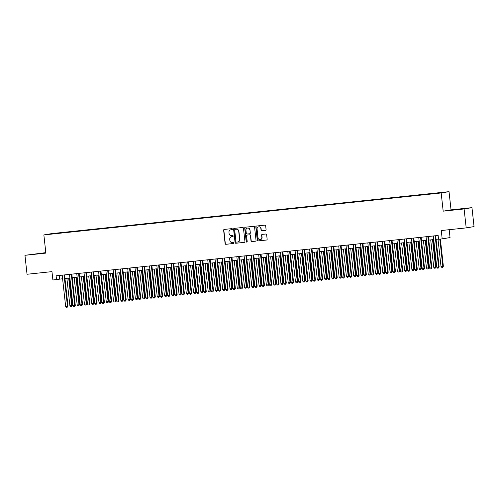 <?xml version="1.0" encoding="UTF-8"?>
<svg xmlns="http://www.w3.org/2000/svg" width="499" height="499" viewBox="0 0 499 499"><rect width="100%" height="100%" fill="white"/><g stroke="black" fill="none" stroke-linecap="round" stroke-linejoin="round"><path stroke-width="0.75" d="M232.409 229.097A0.524 0.505 -99.5 0 0 231.854 228.629L224.263 229.428A0.749 0.717 -99.5 0 0 223.633 230.251L225.111 243.643A0.749 0.717 -99.5 0 0 225.91 244.31L233.495 243.506A0.524 0.505 -99.5 0 0 233.937 242.932A0.524 0.505 -99.5 0 0 233.382 242.464L232.397 242.57A2.395 2.295 -99.5 0 1 229.852 240.431L229.727 239.314A2.395 2.295 -99.5 0 1 231.748 236.694L232.734 236.588A0.524 0.505 -99.5 0 0 233.176 236.015A0.524 0.505 -99.5 0 0 232.615 235.547L231.636 235.653A2.395 2.295 -99.5 0 1 229.085 233.513L228.966 232.397A2.395 2.295 -99.5 0 1 230.987 229.777L231.966 229.671A0.524 0.505 -99.5 0 0 232.409 229.097M442.675 192.364L439.569 192.745L442.675 192.364M265.449 230.388A0.749 0.717 -99.5 0 0 266.079 229.571L265.668 225.81A0.749 0.717 -99.5 0 0 264.869 225.143L256.442 226.035A0.749 0.717 -99.5 0 0 255.812 226.852L257.291 240.244A0.749 0.717 -99.5 0 0 258.083 240.911L266.516 240.025A0.749 0.717 -99.5 0 0 267.146 239.202L266.647 234.667A0.749 0.717 -99.5 0 0 265.848 234L262.243 234.38A0.749 0.717 -99.5 0 0 261.607 235.197L261.856 237.449A2.002 1.921 -99.5 0 1 260.278 239.626A2.002 1.921 -99.5 0 1 258.033 237.848L257.06 229.035A2.002 1.921 -99.5 0 1 258.644 226.858A2.002 1.921 -99.5 0 1 260.883 228.629L261.046 230.101A0.749 0.717 -99.5 0 0 261.844 230.769L265.53 230.376M45.821 252.631L24.95 255.313L27.04 274.263L51.965 271.631L52.888 279.97L56.524 279.583L56.106 275.797L438.134 235.466L438.552 239.252L442.189 238.871L450.048 237.561L449.181 229.696M464.101 208.956L471.96 207.646L451.04 209.854L443.181 211.164L464.101 208.956L466.191 227.9L441.266 230.532L442.189 238.871M443.181 211.164L441.172 192.97L43.862 234.917L51.721 233.607L449.031 191.66L441.172 192.97M24.95 255.313L45.871 253.105L43.862 234.917M243.456 228.155A0.749 0.717 -99.5 0 0 242.657 227.488L234.231 228.38A0.749 0.717 -99.5 0 0 233.594 229.197L235.073 242.589A0.749 0.717 -99.5 0 0 235.871 243.256L244.298 242.371A0.749 0.717 -99.5 0 0 244.934 241.547L243.456 228.155M245.333 227.207L253.766 226.315A0.749 0.717 -99.5 0 1 254.559 226.983L256.037 240.375A0.749 0.717 -99.5 0 1 255.407 241.198L251.802 241.578A0.749 0.717 -99.5 0 1 251.003 240.905L250.404 235.478A0.749 0.717 -99.5 0 0 249.606 234.811L247.217 235.06A0.749 0.717 -99.5 0 0 246.581 235.877L247.205 241.535A0.524 0.505 -99.5 0 1 246.793 242.102A0.524 0.505 -99.5 0 1 246.207 241.641L244.703 228.024A0.749 0.717 -99.5 0 1 245.333 227.207M471.96 207.646L474.05 226.59L466.191 227.9M54.871 233.389L59.481 232.846L54.871 233.389M435.764 193.4L61.807 232.59L60.273 233.133M435.802 193.2L60.323 232.84M451.04 209.854L449.031 191.66M56.524 279.583L62.6 278.748M64.951 278.498L69.879 277.98M72.23 277.731L77.152 277.213M79.509 276.964L84.431 276.446M86.782 276.197L91.71 275.679M94.062 275.429L98.983 274.905M101.334 274.662L106.262 274.138M108.614 273.889L113.535 273.371M115.893 273.121L120.814 272.604M123.166 272.354L128.093 271.836M130.445 271.587L135.366 271.069M137.724 270.82L142.645 270.296M144.997 270.053L149.918 269.529M152.276 269.279L157.197 268.761M159.549 268.512L164.477 267.994M166.828 267.745L171.75 267.227M174.107 266.977L179.029 266.46M181.38 266.21L186.302 265.686M188.659 265.443L193.581 264.919M195.932 264.67L200.86 264.152M203.212 263.902L208.133 263.385M210.491 263.135L215.412 262.617M217.764 262.368L222.685 261.85M225.043 261.601L229.964 261.083M232.316 260.834L237.243 260.31M239.595 260.066L244.516 259.542M246.874 259.293L251.795 258.775M254.147 258.526L259.075 258.008M261.426 257.758L266.347 257.241M268.699 256.991L273.627 256.474M275.978 256.224L280.9 255.7M283.257 255.457L288.179 254.933M290.53 254.683L295.458 254.166M297.809 253.916L302.731 253.398M305.082 253.149L310.01 252.631M312.362 252.382L317.283 251.864M319.641 251.615L324.562 251.091M326.914 250.847L331.841 250.323M334.193 250.074L339.114 249.556M341.472 249.307L346.393 248.789M348.745 248.539L353.666 248.022M356.024 247.772L360.945 247.255M363.297 247.005L368.225 246.487M370.576 246.238L375.498 245.714M377.855 245.471L382.777 244.947M385.128 244.697L390.05 244.179M392.407 243.93L397.329 243.412M399.68 243.163L404.608 242.645M406.959 242.395L411.881 241.878M414.239 241.628L419.16 241.104M421.512 240.861L426.433 240.337M428.791 240.088L433.712 239.57M436.064 239.32L438.527 239.065M59.312 275.454L59.712 279.053M61.851 232.964L61.807 232.59M45.833 252.787L30.133 254.602L45.839 252.837M466.777 208.357L450.366 210.235L466.777 208.357M231.199 229.74A2.395 2.295 -99.5 0 0 230.962 229.777L232.079 229.646M231.723 236.694A2.395 2.295 -99.5 0 1 231.96 236.657L232.84 236.563M224.344 229.421A0.749 0.717 -99.5 0 0 223.845 230.214L225.323 243.606A0.749 0.717 -99.5 0 0 226.122 244.273L233.607 243.487M234.312 228.367A0.749 0.717 -99.5 0 0 233.806 229.16L235.285 242.551A0.749 0.717 -99.5 0 0 236.083 243.225L244.429 242.339M235.129 229.334A0.524 0.505 -99.5 0 0 234.686 229.908L235.983 241.666A0.524 0.505 -99.5 0 0 236.545 242.134L237.58 242.021A2.395 2.295 -99.5 0 0 239.601 239.401L238.715 231.368A2.395 2.295 -99.5 0 0 236.164 229.228L235.341 229.303A0.524 0.505 -99.5 0 0 235.285 229.309M237.817 241.984A2.395 2.295 -99.5 0 0 239.813 239.364L239.601 239.401M235.341 229.303L236.376 229.191A2.395 2.295 -99.5 0 1 238.927 231.33L239.813 239.364M255.538 241.167L251.802 241.578M247.348 235.041A0.749 0.717 -99.5 0 1 247.429 235.023L249.818 234.773A0.749 0.717 -99.5 0 1 250.617 235.441L251.215 240.874A0.749 0.717 -99.5 0 0 252.014 241.541M245.414 227.195A0.749 0.717 -99.5 0 0 244.915 227.993L246.419 241.603A0.524 0.505 -99.5 0 0 246.899 242.077M249.781 229.839A2.002 1.921 -99.5 0 0 247.541 228.068A2.002 1.921 -99.5 0 0 245.957 230.245L246.3 233.351A0.749 0.717 -99.5 0 0 247.099 234.019L249.494 233.769A0.749 0.717 -99.5 0 0 250.124 232.946L249.993 229.808A2.002 1.921 -99.5 0 0 247.647 228.055M249.575 233.75L249.706 233.732A0.749 0.717 -99.5 0 0 250.336 232.914L250.124 232.946M249.993 229.808L250.336 232.914M258.75 226.845A2.002 1.921 -99.5 0 1 261.096 228.598L261.258 230.064A0.749 0.717 -99.5 0 0 262.056 230.731L265.58 230.363M260.384 239.601A2.002 1.921 -99.5 0 0 262.069 237.412L261.856 237.449M262.324 234.368A0.749 0.717 -99.5 0 0 261.819 235.16L262.069 237.412M256.523 226.022A0.749 0.717 -99.5 0 0 256.024 226.82L257.503 240.206A0.749 0.717 -99.5 0 0 258.295 240.88L266.647 239.994M66.878 278.299L69.904 305.731L72.255 305.45L69.23 278.049M72.255 305.45L71.444 306.554L71.725 305.538L68.694 278.105M71.444 306.554L70.721 306.629L69.904 305.731M64.022 274.961L67.477 306.243L65.656 306.436L62.2 275.155M64.558 274.905L68.007 306.155L67.477 306.243L67.197 307.259L66.473 307.34L65.656 306.436M68.007 306.155L67.197 307.259M42.415 253.317L34.369 254.203M32.416 254.39L44.386 253.08M462.648 208.956L454.601 209.842M452.643 210.023L464.619 208.719M74.151 277.531L77.183 304.958L78.998 304.77L79.534 304.683L76.509 277.282M79.534 304.683L78.723 305.787L78.998 304.77L75.973 277.338M78.723 305.787L77.994 305.862L77.183 304.958M81.431 276.758L84.456 304.19L86.277 304.003L86.807 303.91L83.782 276.515M86.807 303.91L86.003 305.014L86.277 304.003L83.252 276.571M86.003 305.014L85.273 305.095L84.456 304.19M88.703 275.991L91.735 303.423L94.086 303.143L91.061 275.747M94.086 303.143L93.276 304.247L93.556 303.23L90.525 275.804M93.276 304.247L92.546 304.328L91.735 303.423M95.983 275.223L99.014 302.656L101.359 302.375L98.334 274.974M101.359 302.375L100.555 303.479L100.829 302.463L97.804 275.03M100.555 303.479L99.825 303.554L99.014 302.656M71.301 274.194L74.75 305.475L72.935 305.669L69.48 274.381M71.831 274.138L75.287 305.388L74.75 305.475L74.476 306.492L73.746 306.573L72.935 305.669M75.287 305.388L74.476 306.492M78.574 273.421L82.029 304.708L80.208 304.901L76.759 273.614M79.11 273.365L82.56 304.621L82.029 304.708L81.755 305.725L81.025 305.8L80.208 304.901M82.56 304.621L81.755 305.725M85.853 272.654L89.309 303.941L87.487 304.134L84.032 272.847M86.389 272.597L89.839 303.854L89.309 303.941L89.028 304.958L88.298 305.032L87.487 304.134M89.839 303.854L89.028 304.958M93.132 271.886L96.581 303.174L94.766 303.367L91.311 272.08M93.662 271.83L97.112 303.086L96.581 303.174L96.307 304.19L95.577 304.265L94.766 303.367M97.112 303.086L96.307 304.19M103.262 274.456L106.287 301.889L108.639 301.608L105.613 274.207M108.639 301.608L107.828 302.712L108.108 301.695L105.077 274.263M107.828 302.712L107.104 302.787L106.287 301.889M100.405 271.119L103.861 302.406L102.039 302.594L98.584 271.313M100.941 271.063L104.391 302.313L103.861 302.406L103.58 303.423L102.856 303.498L102.039 302.594M104.391 302.313L103.58 303.423M110.535 273.689L113.566 301.122L115.918 300.841L112.893 273.44M115.918 300.841L115.107 301.945L115.381 300.928L112.356 273.496M115.107 301.945L114.377 302.02L113.566 301.122M107.684 270.352L111.134 301.633L109.318 301.826L105.863 270.545M108.214 270.296L111.67 301.546L111.134 301.633L110.859 302.65L110.129 302.731L109.318 301.826M111.67 301.546L110.859 302.65M117.814 272.922L120.839 300.354L123.191 300.074L120.165 272.672M123.191 300.074L122.386 301.178L122.66 300.161L119.635 272.728M122.386 301.178L121.656 301.253L120.839 300.354M114.957 269.585L118.413 300.866L116.591 301.059L113.142 269.772M115.494 269.529L118.943 300.778L118.413 300.866L118.138 301.883L117.408 301.964L116.591 301.059M118.943 300.778L118.138 301.883M125.093 272.155L128.118 299.581L129.94 299.394L130.47 299.3L127.445 271.905M130.47 299.3L129.659 300.41L129.94 299.394L126.908 271.961M129.659 300.41L128.935 300.485L128.118 299.581M122.236 268.811L125.692 300.099L123.871 300.292L120.415 269.005M122.773 268.755L126.222 300.011L125.692 300.099L125.411 301.115L124.688 301.19L123.871 300.292M126.222 300.011L125.411 301.115M132.366 271.381L135.397 298.814L137.743 298.533L134.718 271.138M137.743 298.533L136.938 299.637L137.213 298.62L134.187 271.194M136.938 299.637L136.208 299.718L135.397 298.814M129.515 268.044L132.965 299.331L131.15 299.525L127.694 268.237M130.046 267.988L133.495 299.244L132.965 299.331L132.69 300.348L131.961 300.423L131.15 299.525M133.495 299.244L132.69 300.348M139.645 270.614L142.67 298.046L145.022 297.766L141.997 270.364M145.022 297.766L144.211 298.87L144.492 297.853L141.46 270.421M144.211 298.87L143.487 298.951L142.67 298.046M136.788 267.277L140.244 298.564L138.423 298.758L134.973 267.47M137.325 267.221L140.774 298.477L140.244 298.564L139.963 299.581L139.24 299.656L138.423 298.758M140.774 298.477L139.963 299.581M146.918 269.847L149.95 297.279L152.301 296.999L149.276 269.597M152.301 296.999L151.49 298.103L151.771 297.086L148.739 269.653M151.49 298.103L150.76 298.177L149.95 297.279M144.068 266.51L147.523 297.797L145.702 297.984L142.246 266.703M144.598 266.454L148.053 297.703L147.523 297.797L147.242 298.814L146.513 298.889L145.702 297.984M148.053 297.703L147.242 298.814M154.197 269.08L157.222 296.512L159.574 296.231L156.549 268.83M159.574 296.231L158.769 297.335L159.044 296.319L156.019 268.886M158.769 297.335L158.04 297.41L157.222 296.512M151.34 265.742L154.796 297.024L152.975 297.217L149.525 265.936M151.877 265.686L155.326 296.936L154.796 297.024L154.522 298.04L153.792 298.121L152.975 297.217M155.326 296.936L154.522 298.04M161.476 268.312L164.502 295.745L166.853 295.464L163.828 268.063M166.853 295.464L166.042 296.568L166.323 295.551L163.292 268.119M166.042 296.568L165.319 296.643L164.502 295.745M158.62 264.975L162.075 296.256L160.254 296.45L156.798 265.162M159.156 264.919L162.605 296.169L162.075 296.256L161.795 297.273L161.071 297.354L160.254 296.45M162.605 296.169L161.795 297.273M168.749 267.545L171.781 294.971L173.596 294.784L174.126 294.691L171.107 267.296M174.126 294.691L173.321 295.801L173.596 294.784L170.571 267.352M173.321 295.801L172.592 295.876L171.781 294.971M165.899 264.202L169.348 295.489L167.533 295.682L164.077 264.395M166.429 264.146L169.878 295.402L169.348 295.489L169.074 296.506L168.344 296.581L167.533 295.682M169.878 295.402L169.074 296.506M176.028 266.772L179.054 294.204L181.405 293.923L178.38 266.528M181.405 293.923L180.594 295.028L180.875 294.011L177.844 266.585M180.594 295.028L179.871 295.109L179.054 294.204M173.172 263.435L176.627 294.722L174.806 294.915L171.357 263.628M173.708 263.378L177.157 294.635L176.627 294.722L176.347 295.739L175.623 295.813L174.806 294.915M177.157 294.635L176.347 295.739M183.301 266.004L186.333 293.437L188.684 293.156L185.659 265.755M188.684 293.156L187.874 294.26L188.154 293.244L185.123 265.811M187.874 294.26L187.144 294.341L186.333 293.437M180.451 262.667L183.906 293.955L182.085 294.148L178.63 262.861M180.987 262.611L184.437 293.867L183.906 293.955L183.626 294.971L182.896 295.046L182.085 294.148M184.437 293.867L183.626 294.971M190.581 265.237L193.612 292.67L195.957 292.389L192.932 264.988M195.957 292.389L195.153 293.493L195.427 292.476L192.402 265.044M195.153 293.493L194.423 293.568L193.612 292.67M187.724 261.9L191.179 293.187L189.364 293.375L185.909 262.094M188.26 261.844L191.71 293.1L191.179 293.187L190.905 294.204L190.175 294.279L189.364 293.375M191.71 293.1L190.905 294.204M197.86 264.47L200.885 291.903L203.236 291.622L200.211 264.221M203.236 291.622L202.426 292.726L202.706 291.709L199.675 264.277M202.426 292.726L201.702 292.801L200.885 291.903M195.003 261.133L198.459 292.42L196.637 292.607L193.182 261.326M195.539 261.077L198.989 292.327L198.459 292.42L198.178 293.431L197.454 293.512L196.637 292.607M198.989 292.327L198.178 293.431M205.133 263.703L208.164 291.135L210.516 290.855L207.49 263.453M210.516 290.855L209.705 291.959L209.979 290.942L206.954 263.509M209.705 291.959L208.975 292.034L208.164 291.135M202.282 260.366L205.731 291.647L203.916 291.84L200.461 260.553M202.812 260.31L206.262 291.559L205.731 291.647L205.457 292.663L204.727 292.745L203.916 291.84M206.262 291.559L205.457 292.663M212.412 262.936L215.437 290.362L217.258 290.175L217.789 290.081L214.763 262.686M217.789 290.081L216.978 291.191L217.258 290.175L214.227 262.742M216.978 291.191L216.254 291.266L215.437 290.362M209.555 259.599L213.011 290.88L211.189 291.073L207.74 259.786M210.091 259.542L213.541 290.792L213.011 290.88L212.73 291.896L212.006 291.971L211.189 291.073M213.541 290.792L212.73 291.896M219.685 262.162L222.716 289.595L224.538 289.408L225.068 289.314L222.043 261.919M225.068 289.314L224.257 290.418L224.538 289.408L221.506 261.975M224.257 290.418L223.527 290.499L222.716 289.595M216.834 258.825L220.29 290.112L218.468 290.306L215.013 259.018M217.371 258.769L220.82 290.025L220.29 290.112L220.009 291.129L219.279 291.204L218.468 290.306M220.82 290.025L220.009 291.129M226.964 261.395L229.995 288.827L232.341 288.547L229.315 261.145M232.341 288.547L231.536 289.651L231.81 288.634L228.785 261.208M231.536 289.651L230.806 289.732L229.995 288.827M224.107 258.058L227.563 289.345L225.748 289.539L222.292 258.251M224.644 258.002L228.093 289.258L227.563 289.345L227.288 290.362L226.558 290.437L225.748 289.539M228.093 289.258L227.288 290.362M234.243 260.628L237.268 288.06L239.62 287.78L236.595 260.378M239.62 287.78L238.809 288.884L239.09 287.867L236.058 260.434M238.809 288.884L238.085 288.958L237.268 288.06M231.386 257.291L234.842 288.578L233.021 288.771L229.565 257.484M231.923 257.234L235.372 288.491L234.842 288.578L234.561 289.595L233.838 289.669L233.021 288.771M235.372 288.491L234.561 289.595M241.516 259.86L244.547 287.293L246.899 287.012L243.874 259.611M246.899 287.012L246.088 288.116L246.363 287.1L243.337 259.667M246.088 288.116L245.358 288.191L244.547 287.293M238.665 256.523L242.115 287.811L240.3 287.998L236.844 256.717M239.196 256.467L242.651 287.717L242.115 287.811L241.84 288.827L241.111 288.902L240.3 287.998M242.651 287.717L241.84 288.827M248.795 259.093L251.82 286.526L254.172 286.245L251.147 258.844M254.172 286.245L253.367 287.349L253.642 286.332L250.617 258.9M253.367 287.349L252.637 287.424L251.82 286.526M256.068 258.326L259.1 285.759L261.451 285.478L258.426 258.077M261.451 285.478L260.64 286.582L260.921 285.565L257.889 258.133M260.64 286.582L259.91 286.657L259.1 285.759M263.347 257.559L266.379 284.985L268.194 284.798L268.724 284.704L265.699 257.309M268.724 284.704L267.919 285.815L268.194 284.798L265.169 257.365M267.919 285.815L267.19 285.89L266.379 284.985M245.938 255.756L249.394 287.037L247.573 287.231L244.123 255.95M246.475 255.7L249.924 286.95L249.394 287.037L249.113 288.054L248.39 288.135L247.573 287.231M249.924 286.95L249.113 288.054M253.218 254.989L256.673 286.27L254.852 286.463L251.396 255.176M253.754 254.933L257.203 286.183L256.673 286.27L256.392 287.287L255.663 287.368L254.852 286.463M257.203 286.183L256.392 287.287M260.49 254.216L263.946 285.503L262.131 285.696L258.675 254.409M261.027 254.159L264.476 285.416L263.946 285.503L263.672 286.52L262.942 286.594L262.131 285.696M264.476 285.416L263.672 286.52M270.626 256.785L273.652 284.218L276.003 283.937L272.978 256.542M276.003 283.937L275.192 285.041L275.473 284.025L272.442 256.598M275.192 285.041L274.469 285.122L273.652 284.218M267.77 253.448L271.225 284.736L269.404 284.929L265.948 253.642M268.306 253.392L271.755 284.648L271.225 284.736L270.945 285.752L270.221 285.827L269.404 284.929M271.755 284.648L270.945 285.752M277.899 256.018L280.931 283.451L283.282 283.17L280.257 255.769M283.282 283.17L282.471 284.274L282.746 283.257L279.721 255.825M282.471 284.274L281.742 284.355L280.931 283.451M275.049 252.681L278.498 283.968L276.683 284.162L273.227 252.874M275.579 252.625L279.035 283.881L278.498 283.968L278.224 284.985L277.494 285.06L276.683 284.162M279.035 283.881L278.224 284.985M285.178 255.251L288.204 282.683L290.555 282.403L287.53 255.001M290.555 282.403L289.751 283.507L290.025 282.49L287 255.058M289.751 283.507L289.021 283.582L288.204 282.683M282.322 251.914L285.777 283.201L283.956 283.388L280.507 252.107M282.858 251.858L286.307 283.108L285.777 283.201L285.503 284.218L284.773 284.293L283.956 283.388M286.307 283.108L285.503 284.218M292.451 254.484L295.483 281.916L297.834 281.636L294.809 254.234M297.834 281.636L297.024 282.74L297.304 281.723L294.273 254.29M297.024 282.74L296.294 282.814L295.483 281.916M289.601 251.147L293.056 282.428L291.235 282.621L287.78 251.34M290.137 251.091L293.587 282.34L293.056 282.428L292.776 283.444L292.046 283.526L291.235 282.621M293.587 282.34L292.776 283.444M299.731 253.717L302.762 281.149L305.107 280.868L302.082 253.467M305.107 280.868L304.303 281.972L304.577 280.956L301.552 253.523M304.303 281.972L303.573 282.047L302.762 281.149M296.88 250.379L300.329 281.661L298.514 281.854L295.059 250.567M297.41 250.323L300.86 281.573L300.329 281.661L300.055 282.677L299.325 282.758L298.514 281.854M300.86 281.573L300.055 282.677M307.01 252.949L310.035 280.376L311.856 280.189L312.386 280.095L309.361 252.7M312.386 280.095L311.576 281.205L311.856 280.189L308.825 252.756M311.576 281.205L310.852 281.28L310.035 280.376M304.153 249.606L307.609 280.893L305.787 281.087L302.332 249.799M304.689 249.55L308.139 280.806L307.609 280.893L307.328 281.91L306.604 281.985L305.787 281.087M308.139 280.806L307.328 281.91M314.283 252.176L317.314 279.608L319.666 279.328L316.64 251.933M319.666 279.328L318.855 280.432L319.129 279.415L316.104 251.989M318.855 280.432L318.125 280.513L317.314 279.608M311.432 248.839L314.881 280.126L313.066 280.319L309.611 249.032M311.962 248.783L315.418 280.039L314.881 280.126L314.607 281.143L313.877 281.218L313.066 280.319M315.418 280.039L314.607 281.143M321.562 251.409L324.587 278.841L326.939 278.561L323.913 251.159M326.939 278.561L326.134 279.665L326.408 278.648L323.383 251.215M326.134 279.665L325.404 279.746L324.587 278.841M318.705 248.072L322.161 279.359L320.339 279.552L316.89 248.265M319.241 248.015L322.691 279.272L322.161 279.359L321.886 280.376L321.156 280.45L320.339 279.552M322.691 279.272L321.886 280.376M328.841 250.641L331.866 278.074L334.218 277.793L331.193 250.392M334.218 277.793L333.407 278.897L333.688 277.881L330.656 250.448M333.407 278.897L332.683 278.972L331.866 278.074M325.984 247.304L329.44 278.592L327.618 278.779L324.163 247.498M326.521 247.248L329.97 278.504L329.44 278.592L329.159 279.608L328.436 279.683L327.618 278.779M329.97 278.504L329.159 279.608M336.114 249.874L339.145 277.307L341.491 277.026L338.465 249.625M341.491 277.026L340.686 278.13L340.96 277.113L337.935 249.681M340.686 278.13L339.956 278.205L339.145 277.307M333.263 246.537L336.713 277.824L334.898 278.012L331.442 246.731M333.794 246.481L337.243 277.731L336.713 277.824L336.438 278.835L335.708 278.916L334.898 278.012M337.243 277.731L336.438 278.835M343.393 249.107L346.418 276.54L348.77 276.259L345.745 248.858M348.77 276.259L347.959 277.363L348.24 276.346L345.208 248.914M347.959 277.363L347.235 277.438L346.418 276.54M340.536 245.77L343.992 277.051L342.171 277.244L338.721 245.957M341.073 245.714L344.522 276.964L343.992 277.051L343.711 278.068L342.988 278.149L342.171 277.244M344.522 276.964L343.711 278.068M350.666 248.34L353.697 275.766L355.519 275.579L356.049 275.485L353.024 248.09M356.049 275.485L355.238 276.596L355.519 275.579L352.487 248.146M355.238 276.596L354.508 276.671L353.697 275.766M347.815 245.003L351.271 276.284L349.45 276.477L345.994 245.19M348.346 244.94L351.801 276.197L351.271 276.284L350.99 277.301L350.261 277.375L349.45 276.477M351.801 276.197L350.99 277.301M357.945 247.566L360.97 274.999L362.792 274.812L363.322 274.718L360.297 247.323M363.322 274.718L362.517 275.822L362.792 274.812L359.767 247.379M362.517 275.822L361.787 275.903L360.97 274.999M355.088 244.229L358.544 275.517L356.723 275.71L353.273 244.423M355.625 244.173L359.074 275.429L358.544 275.517L358.27 276.533L357.54 276.608L356.723 275.71M359.074 275.429L358.27 276.533M365.224 246.799L368.25 274.232L370.601 273.951L367.576 246.55M370.601 273.951L369.79 275.055L370.071 274.038L367.039 246.612M369.79 275.055L369.067 275.136L368.25 274.232M362.368 243.462L365.823 274.749L364.002 274.943L360.546 243.655M362.904 243.406L366.353 274.662L365.823 274.749L365.542 275.766L364.819 275.841L364.002 274.943M366.353 274.662L365.542 275.766M372.497 246.032L375.529 273.464L377.874 273.184L374.855 245.782M377.874 273.184L377.069 274.288L377.344 273.271L374.319 245.839M377.069 274.288L376.34 274.363L375.529 273.464M369.647 242.695L373.096 273.982L371.281 274.176L367.825 242.888M370.177 242.639L373.626 273.895L373.096 273.982L372.822 274.999L372.092 275.074L371.281 274.176M373.626 273.895L372.822 274.999M379.776 245.265L382.802 272.697L385.153 272.417L382.128 245.015M385.153 272.417L384.342 273.521L384.623 272.504L381.592 245.071M384.342 273.521L383.619 273.595L382.802 272.697M376.92 241.928L380.375 273.215L378.554 273.402L375.105 242.121M377.456 241.872L380.905 273.121L380.375 273.215L380.095 274.232L379.371 274.307L378.554 273.402M380.905 273.121L380.095 274.232M387.049 244.498L390.081 271.93L392.432 271.649L389.407 244.248M392.432 271.649L391.621 272.753L391.902 271.737L388.871 244.304M391.621 272.753L390.892 272.828L390.081 271.93M384.199 241.16L387.654 272.442L385.833 272.635L382.377 241.354M384.735 241.104L388.185 272.354L387.654 272.442L387.374 273.458L386.644 273.539L385.833 272.635M388.185 272.354L387.374 273.458M394.329 243.73L397.36 271.163L399.705 270.882L396.68 243.481M399.705 270.882L398.901 271.986L399.175 270.969L396.15 243.537M398.901 271.986L398.171 272.061L397.36 271.163M391.472 240.393L394.927 271.674L393.112 271.868L389.657 240.58M392.008 240.337L395.458 271.587L394.927 271.674L394.653 272.691L393.923 272.772L393.112 271.868M395.458 271.587L394.653 272.691M401.608 242.963L404.633 270.389L406.454 270.202L406.984 270.109L403.959 242.714M406.984 270.109L406.174 271.219L406.454 270.202L403.423 242.77M406.174 271.219L405.45 271.294L404.633 270.389M398.751 239.62L402.206 270.907L400.385 271.1L396.93 239.813M399.287 239.564L402.737 270.82L402.206 270.907L401.926 271.924L401.202 271.999L400.385 271.1M402.737 270.82L401.926 271.924M408.881 242.19L411.912 269.622L414.264 269.341L411.238 241.946M414.264 269.341L413.453 270.446L413.727 269.429L410.702 242.003M413.453 270.446L412.723 270.527L411.912 269.622M406.03 238.853L409.479 270.14L407.664 270.333L404.209 239.046M406.56 238.796L410.01 270.053L409.479 270.14L409.205 271.157L408.475 271.231L407.664 270.333M410.01 270.053L409.205 271.157M416.16 241.422L419.185 268.855L421.536 268.574L418.511 241.173M421.536 268.574L420.726 269.678L421.006 268.662L417.975 241.229M420.726 269.678L420.002 269.759L419.185 268.855M413.303 238.085L416.759 269.373L414.937 269.566L411.488 238.279M413.839 238.029L417.289 269.285L416.759 269.373L416.478 270.389L415.754 270.464L414.937 269.566M417.289 269.285L416.478 270.389M423.433 240.655L426.464 268.088L428.816 267.807L425.79 240.406M428.816 267.807L428.005 268.911L428.285 267.894L425.254 240.462M428.005 268.911L427.275 268.986L426.464 268.088M420.582 237.318L424.038 268.605L422.216 268.793L418.761 237.512M421.119 237.262L424.568 268.512L424.038 268.605L423.757 269.622L423.027 269.697L422.216 268.793M424.568 268.512L423.757 269.622M430.712 239.888L433.743 267.321L436.089 267.04L433.063 239.639M436.089 267.04L435.284 268.144L435.558 267.127L432.533 239.695M435.284 268.144L434.554 268.219L433.743 267.321M427.855 236.551L431.311 267.832L429.496 268.025L426.04 236.744M428.392 236.495L431.841 267.745L431.311 267.832L431.036 268.849L430.306 268.93L429.496 268.025M431.841 267.745L431.036 268.849M437.991 239.121L441.016 266.553L443.368 266.273L440.361 239.065M443.368 266.273L442.557 267.377L442.838 266.36L439.831 239.121M442.557 267.377L441.833 267.452L441.016 266.553M435.134 235.784L438.59 267.065L436.768 267.258L433.313 235.971M435.671 235.728L439.12 266.977L438.59 267.065L438.309 268.082L437.586 268.163L436.768 267.258M439.12 266.977L438.309 268.082"/></g></svg>
